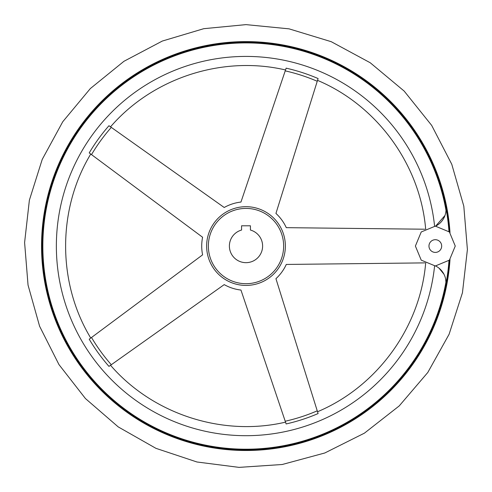 <?xml version="1.0" encoding="UTF-8"?>
<svg xmlns="http://www.w3.org/2000/svg" width="492" height="492" viewBox="0 0 492 492"><rect width="100%" height="100%" fill="white"/><g stroke="black" fill="none" stroke-linecap="round" stroke-linejoin="round"><path stroke-width="0.74" d="M445.66 279.124L446.01 283.527A18.819 18.819 0 0 0 435.629 265.981M439.036 268.177L443.944 274.204M424.725 262.888L286.289 264.444A44.286 44.286 0 0 1 275.938 278.687L318.096 413.563A182.366 182.366 0 0 1 286.135 423.95L240.957 290.052A44.286 44.286 0 0 1 224.217 284.616L108.966 366.386A182.366 182.366 0 0 1 89.218 339.197L202.599 254.856A44.286 44.286 0 0 1 202.599 237.255L89.218 152.914A182.366 182.366 0 0 1 108.966 125.724L224.217 207.495A44.286 44.286 0 0 1 240.957 202.058L286.135 68.16A182.366 182.366 0 0 1 318.096 78.548L275.938 213.423A44.286 44.286 0 0 1 286.289 227.661L424.725 229.217M250.428 230.047A16.605 16.605 0 0 1 259.579 255.619A16.605 16.605 0 0 1 232.421 255.619A16.605 16.605 0 0 1 241.572 230.047L241.572 225.791L250.428 225.791L250.428 230.047M444.977 215.484L435.629 226.129A18.819 18.819 0 0 0 446.01 208.583L445.998 210.355A203.159 203.159 0 0 0 43.198 234.1A203.159 203.159 0 0 0 222.132 447.806A203.159 203.159 0 0 0 445.998 281.75M446.01 283.527A203.491 203.491 0 0 0 448.975 260.575M448.975 231.535A203.491 203.491 0 0 0 446.01 208.583M246 42.337A203.719 203.719 0 0 1 449.214 231.763A203.719 203.719 0 0 0 246 42.337A203.719 203.719 0 0 0 42.337 241.289A203.719 203.719 0 0 0 236.468 449.547A203.719 203.719 0 0 0 449.214 260.342A203.719 203.719 0 0 1 236.468 449.547A203.719 203.719 0 0 1 42.337 241.289A203.719 203.719 0 0 1 246 42.337M246 208.411A37.644 37.644 0 0 1 278.601 264.874A37.644 37.644 0 0 1 213.399 264.874A37.644 37.644 0 0 1 246 208.411M241.517 285.163A39.366 39.366 0 0 1 206.702 243.811A39.366 39.366 0 0 1 246 206.689A39.366 39.366 0 0 1 285.298 248.3A39.366 39.366 0 0 1 241.517 285.163M111.303 364.726A179.518 179.518 0 0 1 91.512 337.487M91.512 154.623A179.518 179.518 0 0 1 111.303 127.385M285.219 70.873A179.518 179.518 0 0 1 317.242 81.278M317.242 410.832A179.518 179.518 0 0 1 285.219 421.238M434.596 265.969A189.648 189.648 0 0 1 145.478 406.866A189.648 189.648 0 0 1 145.478 85.245A189.648 189.648 0 0 1 434.596 226.142M450.008 259.524A204.457 204.457 0 0 1 237.015 450.309A204.457 204.457 0 0 1 41.592 241.56A204.457 204.457 0 0 1 246 41.599A204.457 204.457 0 0 1 450.008 232.587M435.322 252.408A6.353 6.353 0 0 0 441.675 246.055A6.353 6.353 0 0 0 435.322 239.702A6.353 6.353 0 0 0 428.969 246.055A6.353 6.353 0 0 0 435.322 252.408M425.678 262.882C420.273 327.321 377.136 386.687 317.524 411.743M425.678 229.229C420.273 164.789 377.136 105.423 317.524 80.368M110.528 365.279C152.778 414.233 222.568 436.908 285.52 422.142M90.749 338.059C57.244 282.746 57.244 209.364 90.749 154.051M110.528 126.831C152.778 77.877 222.568 55.202 285.52 69.969M246 24.625L203.756 28.69L162.342 41.045L123.953 61.297L90.325 88.578L62.761 121.733L42.226 159.408L29.379 200.183L24.6 242.574L28.044 285.102L39.606 326.257L58.948 364.56L85.454 398.563L118.209 426.89L155.939 448.335L196.954 461.988L239.044 467.375L282.217 464.503L324.8 452.984L364.418 433.157L399.221 405.918L427.794 372.481L449.104 334.259L462.449 292.752L467.4 249.53L463.808 206.179L451.773 164.273L431.675 125.398L404.166 91.081L370.236 62.761L331.264 41.703L289.062 28.85L246 24.625M435.322 265.981L421.232 260.145L415.396 246.055L421.232 231.966L435.322 226.123L449.411 231.96L455.254 246.049L449.417 260.145L435.322 265.981"/></g></svg>
